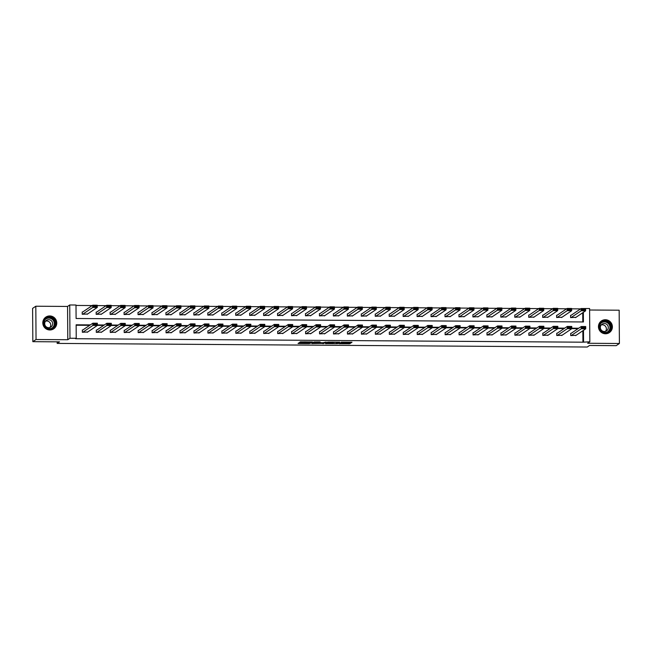 <?xml version="1.0" encoding="UTF-8"?>
<svg xmlns="http://www.w3.org/2000/svg" width="652" height="652" viewBox="0 0 652 652"><rect width="100%" height="100%" fill="white"/><g stroke="black" fill="none" stroke-linecap="round" stroke-linejoin="round"><path stroke-width="0.98" d="M338.869 343.726L349.733 343.775L352.007 342.235L341.216 342.145L345.381 342.471L340.042 342.936L344.183 343.302L338.869 343.726M49.837 329.977A7.05 6.944 56 0 0 56.447 320.955A7.05 6.944 56 0 0 45.844 317.116A7.05 6.944 56 0 0 49.837 329.977M605.472 333.767A7.05 6.944 56 0 0 612.073 324.745A7.05 6.944 56 0 0 601.478 320.914A7.05 6.944 56 0 0 605.472 333.767M299.7 342.911L298.697 342.993L298.054 343.433L298.812 343.514L309.17 343.588L312.455 341.966L300.327 341.892L299.553 342.422L300.311 342.504L310.849 342.194L309.333 343.237L299.7 342.911M32.836 341.672L32.6 308.388L35.811 306.228L36.039 339.505L32.836 341.672L59.487 341.852L57.18 343.408L587.232 347.027L589.538 345.47L616.189 345.658L619.4 343.49L587.648 343.27L589.832 341.803L582.929 342.186L75.591 338.722L76.235 338.29L69.976 338.249L69.74 304.973L75.999 305.014L76.097 318.502L583.426 321.966L583.361 312.324M36.039 339.505L67.792 339.725L69.976 338.249M325.364 343.612L337.483 343.694L339.757 342.153L327.63 342.08L325.364 343.612M322.822 343.384L311.705 343.531L313.979 341.982L319.415 341.933L320.181 342.015L319.244 342.659L322.944 342.756L326.139 342.031M326.13 342.039L322.83 343.677M619.4 343.49L619.164 310.205L589.604 310.01M57.164 341.835L57.18 343.408M582.929 342.186L582.847 330.751M578.071 328.665L571.78 328.624M564.119 328.567L557.827 328.526M550.166 328.478L543.874 328.429M536.213 328.38L529.921 328.339M522.252 328.282L515.968 328.241M508.299 328.192L502.016 328.143M494.346 328.095L488.055 328.054M480.394 327.997L474.102 327.956M466.441 327.899L460.149 327.858M452.488 327.809L446.196 327.76M438.535 327.712L432.243 327.671M424.582 327.614L418.291 327.573M410.63 327.524L404.338 327.475M396.677 327.426L390.385 327.385M382.724 327.328L376.432 327.288M368.771 327.239L362.479 327.19M354.818 327.141L348.527 327.1M340.857 327.043L334.574 327.002M326.905 326.954L320.621 326.905M312.952 326.856L306.66 326.815M298.999 326.758L292.707 326.717M285.046 326.66L278.754 326.619M271.093 326.57L264.802 326.522M257.141 326.473L250.849 326.432M243.188 326.375L236.896 326.334M229.235 326.285L222.943 326.236M215.282 326.187L208.99 326.147M201.329 326.09L195.038 326.049M187.377 326L181.085 325.951M173.424 325.902L167.132 325.861M159.463 325.804L153.179 325.764M145.51 325.715L139.226 325.666M131.557 325.617L125.265 325.576M117.605 325.519L111.313 325.478M103.652 325.421L97.36 325.381M89.699 325.332L76.145 325.234M571.144 333.343L570.696 333.335L570.712 335.584L576.083 335.315M557.191 333.245L556.743 333.237L556.759 335.487L562.13 335.226M543.238 333.148L542.79 333.148L542.806 335.397L548.169 335.128M529.285 333.05L528.837 333.05L528.853 335.299L534.216 335.03M515.333 332.96L514.884 332.952L514.901 335.201L520.263 334.941M501.38 332.862L500.932 332.862L500.948 335.112L506.311 334.843M487.427 332.764L486.979 332.764L486.995 335.014L492.358 334.745M473.474 332.675L473.026 332.667L473.042 334.916L478.405 334.647M459.521 332.577L459.073 332.577L459.089 334.826L464.452 334.558M445.569 332.479L445.12 332.479L445.137 334.729L450.499 334.46M431.616 332.39L431.168 332.381L431.184 334.631L436.547 334.362M417.663 332.292L417.215 332.292L417.231 334.533L422.594 334.272M403.702 332.194L403.262 332.194L403.27 334.443L408.641 334.174M389.749 332.104L389.301 332.096L389.317 334.346L394.688 334.077M375.796 332.007L375.348 331.998L375.365 334.248L380.735 333.987M361.844 331.909L361.395 331.909L361.412 334.158L366.774 333.889M347.891 331.811L347.443 331.811L347.459 334.06L352.822 333.791M333.938 331.721L333.49 331.713L333.506 333.963L338.869 333.702M319.985 331.623L319.537 331.623L319.553 333.873L324.916 333.604M306.032 331.526L305.584 331.526L305.601 333.775L310.963 333.506M292.08 331.436L291.631 331.428L291.648 333.677L297.01 333.408M278.127 331.338L277.679 331.338L277.695 333.588L283.058 333.319M264.174 331.24L263.726 331.24L263.742 333.49L269.105 333.221M250.221 331.151L249.773 331.143L249.789 333.392L255.152 333.123M236.268 331.053L235.82 331.053L235.837 333.294L241.199 333.033M222.308 330.955L221.867 330.955L221.876 333.205L227.246 332.936M208.355 330.866L207.906 330.857L207.923 333.107L213.294 332.838M194.402 330.768L193.954 330.76L193.97 333.009L199.341 332.748M180.449 330.67L180.001 330.67L180.017 332.919L185.38 332.65M166.496 330.572L166.048 330.572L166.064 332.822L171.427 332.553M152.544 330.482L152.095 330.474L152.112 332.724L157.474 332.463M138.591 330.385L138.142 330.385L138.159 332.634L143.521 332.365M124.638 330.287L124.19 330.287L124.206 332.536L129.569 332.267M110.685 330.197L110.237 330.189L110.253 332.438L115.616 332.17M96.732 330.099L96.284 330.099L96.3 332.349L101.663 332.08M82.78 330.002L82.331 330.002L82.348 332.251L87.71 331.982M580.582 308.893L571.641 308.836M566.629 308.803L557.688 308.738M552.676 308.706L543.735 308.64M538.723 308.608L529.783 308.551M524.77 308.518L515.83 308.453M510.818 308.42L501.877 308.355M496.857 308.323L487.924 308.266M482.904 308.225L473.963 308.168M468.951 308.135L460.01 308.07M454.998 308.037L446.058 307.98M441.045 307.94L432.105 307.883M427.093 307.85L418.152 307.785M413.14 307.752L404.199 307.687M399.187 307.654L390.246 307.597M385.234 307.565L376.294 307.5M371.281 307.467L362.341 307.402M357.329 307.369L348.388 307.312M343.376 307.271L334.435 307.214M329.423 307.182L320.482 307.116M315.462 307.084L306.53 307.027M301.509 306.986L292.569 306.929M287.556 306.896L278.616 306.831M273.604 306.799L264.663 306.742M259.651 306.701L250.71 306.644M245.698 306.611L236.757 306.546M231.745 306.513L222.805 306.448M217.792 306.416L208.852 306.358M203.84 306.326L194.899 306.261M189.887 306.228L180.946 306.163M175.934 306.13L166.993 306.073M161.981 306.032L153.041 305.975M148.028 305.943L139.088 305.878M134.067 305.845L125.135 305.788M120.115 305.747L111.174 305.69M106.162 305.658L97.221 305.592M92.209 305.56L76.007 305.446M582.782 321.966L582.717 312.764M571.022 315.348L570.573 315.348L570.59 317.597L575.952 317.328M557.069 315.258L556.621 315.25L556.637 317.5L562 317.231M543.116 315.16L542.668 315.16L542.684 317.402L548.047 317.141M529.163 315.063L528.715 315.063L528.731 317.312L534.094 317.043M515.21 314.973L514.762 314.965L514.778 317.214L520.141 316.945M501.258 314.875L500.809 314.875L500.826 317.116L506.188 316.856M487.297 314.777L486.857 314.777L486.873 317.027L492.236 316.758M473.344 314.68L472.904 314.68L472.912 316.929L478.283 316.66M459.391 314.59L458.943 314.582L458.959 316.831L464.33 316.57M445.438 314.492L444.99 314.492L445.006 316.742L450.377 316.473M431.485 314.394L431.037 314.394L431.053 316.644L436.416 316.375M417.533 314.305L417.084 314.297L417.101 316.546L422.463 316.277M403.58 314.207L403.132 314.207L403.148 316.456L408.511 316.187M389.627 314.109L389.179 314.109L389.195 316.359L394.558 316.09M375.674 314.019L375.226 314.011L375.242 316.261L380.605 315.992M361.721 313.922L361.273 313.922L361.289 316.163L366.652 315.902M347.769 313.824L347.32 313.824L347.337 316.073L352.699 315.804M333.816 313.734L333.368 313.726L333.384 315.975L338.747 315.707M319.863 313.636L319.415 313.628L319.431 315.878L324.794 315.617M305.902 313.539L305.462 313.539L305.478 315.788L310.841 315.519M291.949 313.441L291.509 313.441L291.517 315.69L296.888 315.421M277.997 313.351L277.548 313.343L277.565 315.592L282.935 315.332M264.044 313.253L263.595 313.253L263.612 315.503L268.983 315.234M250.091 313.156L249.643 313.156L249.659 315.405L255.022 315.136M236.138 313.066L235.69 313.058L235.706 315.307L241.069 315.038M222.185 312.968L221.737 312.968L221.753 315.218L227.116 314.949M208.232 312.87L207.784 312.87L207.801 315.12L213.163 314.851M194.28 312.781L193.831 312.773L193.848 315.022L199.21 314.753M180.327 312.683L179.879 312.683L179.895 314.924L185.258 314.663M166.374 312.585L165.926 312.585L165.942 314.834L171.305 314.566M152.421 312.495L151.973 312.487L151.989 314.737L157.352 314.468M138.469 312.398L138.02 312.389L138.037 314.639L143.399 314.378M124.508 312.3L124.067 312.3L124.084 314.549L129.446 314.28M110.555 312.202L110.115 312.202L110.123 314.451L115.494 314.183M96.602 312.112L96.154 312.104L96.17 314.354L101.541 314.093M82.649 312.015L82.201 312.015L82.217 314.264L87.588 313.995M67.792 339.725L67.564 306.44L35.811 306.228M67.564 306.44L69.74 304.973M583.23 308.543L589.595 308.518L589.832 341.803M90.343 324.9L76.137 324.802L76.235 338.29M578.707 328.233L571.78 328.184M564.754 328.135L557.819 328.086M550.801 328.037L543.866 327.997M536.849 327.948L529.913 327.899M522.896 327.85L515.96 327.801M508.943 327.752L502.007 327.712M494.99 327.663L488.055 327.614M481.037 327.565L474.102 327.516M467.085 327.467L460.149 327.426M453.132 327.377L446.196 327.328M439.179 327.28L432.243 327.231M425.226 327.182L418.291 327.133M411.273 327.092L404.338 327.043M397.312 326.994L390.385 326.945M383.36 326.897L376.424 326.848M369.407 326.799L362.471 326.758M355.454 326.709L348.518 326.66M341.501 326.611L334.566 326.562M327.548 326.513L320.613 326.473M313.596 326.424L306.66 326.375M299.643 326.326L292.707 326.277M285.69 326.228L278.754 326.179M271.737 326.139L264.802 326.09M257.784 326.041L250.849 325.992M243.832 325.943L236.896 325.894M229.879 325.853L222.943 325.804M215.918 325.755L208.99 325.707M201.965 325.658L195.029 325.609M188.012 325.56L181.077 325.519M174.06 325.47L167.124 325.421M160.107 325.372L153.171 325.324M146.154 325.275L139.218 325.234M132.201 325.185L125.265 325.136M118.248 325.087L111.313 325.038M104.296 324.989L97.36 324.94M583.564 341.754L583.483 330.32M344.207 342.928L349.725 342.879L350.8 342.153M326.562 342.805L331.974 342.838M335.69 343.645L337.858 342.186L333.368 342.43L331.982 343.384L335.69 343.645M331.982 343.384L332.626 342.031M318.266 342.748L312.903 342.707M318.298 343.294L323.531 342.96L318.298 343.294L318.29 342.455M319.235 341.974L318.82 342.936M318.29 342.39L318.82 342.039M571.038 317.597L581.136 310.784L581.119 308.535L585.594 308.559L585.61 310.808L575.512 317.63M570.573 315.649L581.119 308.535L581.959 309.097L581.967 310.002L585.097 310.018L585.088 309.121L581.959 309.097M585.097 310.018L585.61 310.808L581.136 310.784L581.967 310.002M585.088 309.121L585.594 308.559M571.16 335.584L581.258 328.771L581.242 326.522L570.704 333.637M582.089 327.084L581.242 326.522L585.716 326.554L585.732 328.804L581.258 328.771L582.097 327.989L585.227 328.005L585.219 327.108L582.089 327.084L582.097 327.989M575.634 335.617L585.732 328.804L585.227 328.005M585.716 326.554L585.219 327.108M600.109 329.822A6.096 6.007 -124 0 1 602.261 321.542A6.096 6.007 -124 0 1 610.525 323.824A6.096 6.007 -124 0 1 608.373 332.104A6.096 6.007 -124 0 1 600.109 329.822M610.076 324.085A5.648 5.566 56 0 0 602.089 322.186A5.648 5.566 56 0 0 600.435 329.643A5.648 5.566 56 0 0 608.414 331.55A5.648 5.566 56 0 0 610.076 324.085M601.201 324.965A4.018 3.961 -124 0 1 605.504 331.338M607.754 325.519A4.018 3.961 56 0 0 602.065 324.166A4.018 3.961 56 0 0 600.883 329.48A4.018 3.961 56 0 0 606.564 330.833A4.018 3.961 56 0 0 607.754 325.519M606.971 333.612A7.001 6.903 56 0 0 611.299 323.376A7.001 6.903 56 0 0 599.636 322.748M49.642 316.953A6.096 6.007 -124 0 1 55.722 323.066A6.096 6.007 -124 0 1 49.723 329.097A6.096 6.007 -124 0 1 43.643 322.984A6.096 6.007 -124 0 1 49.642 316.953M49.658 328.69A5.648 5.566 56 0 0 54.955 321.46A5.648 5.566 56 0 0 46.463 318.388A5.648 5.566 56 0 0 49.658 328.69M45.567 321.167A4.018 3.961 -124 0 1 49.87 327.54M48.713 327.703A4.018 3.961 56 0 0 52.486 322.561A4.018 3.961 56 0 0 46.431 320.368A4.018 3.961 56 0 0 48.713 327.703M51.345 329.822A7.001 6.903 56 0 0 49.633 316.057A7.001 6.903 56 0 0 44.002 318.95M557.085 317.508L567.183 310.686L567.167 308.437L571.641 308.469L571.657 310.719L561.559 317.532M556.621 315.56L567.167 308.437L568.006 309.007L568.014 309.904L571.144 309.92L571.136 309.024L568.006 309.007M571.144 309.92L571.657 310.719L567.183 310.686L568.014 309.904M571.136 309.024L571.641 308.469M543.132 317.41L553.23 310.588L553.214 308.339L557.688 308.372L557.704 310.621L547.598 317.442M542.668 315.462L553.214 308.339L554.053 308.909L554.061 309.806L557.191 309.83L557.183 308.926L554.053 308.909M557.191 309.83L557.704 310.621L553.23 310.588L554.061 309.806M557.183 308.926L557.688 308.372M557.207 335.495L567.305 328.673L567.289 326.424L556.751 333.547M568.136 326.994L567.289 326.424L571.763 326.456L571.78 328.706L567.305 328.673L568.136 327.891L571.274 327.915L571.266 327.011L568.136 326.994L568.136 327.891M561.682 335.527L571.78 328.706L571.274 327.915M571.763 326.456L571.266 327.011M543.255 335.397L553.352 328.575L553.336 326.334L542.798 333.449M554.184 326.897L553.336 326.334L557.81 326.359L557.827 328.608L553.352 328.575L554.184 327.793L557.313 327.817L557.313 326.921L554.184 326.897L554.184 327.793M547.729 335.43L557.827 328.608L557.313 327.817M557.81 326.359L557.313 326.921M529.179 317.312L539.277 310.499L539.261 308.249L543.735 308.274L543.744 310.523L533.646 317.345M528.715 315.364L539.261 308.249L540.101 308.812L540.109 309.708L543.238 309.733L543.23 308.836L540.101 308.812M543.238 309.733L543.744 310.523L539.277 310.499L540.109 309.708M543.23 308.836L543.735 308.274M515.227 317.214L525.325 310.401L525.308 308.151L529.774 308.184L529.791 310.433L519.693 317.247M514.762 315.266L525.308 308.151L526.148 308.714L526.156 309.618L529.285 309.635L529.277 308.738L526.148 308.714M529.285 309.635L529.791 310.433L525.325 310.401L526.156 309.618M529.277 308.738L529.774 308.184M501.266 317.125L511.372 310.303L511.355 308.054L515.822 308.086L515.838 310.336L505.74 317.157M500.809 315.177L511.355 308.054L512.195 308.624L512.203 309.521L515.333 309.545L515.324 308.64L512.195 308.624M515.333 309.545L515.838 310.336L511.372 310.303L512.203 309.521M515.324 308.64L515.822 308.086M529.302 335.299L539.4 328.486L539.383 326.236L528.845 333.351M540.231 326.799L539.383 326.236L543.858 326.269L543.874 328.51L539.4 328.486L540.231 327.703L543.361 327.72L543.361 326.823L540.231 326.799L540.231 327.703M533.776 335.332L543.874 328.51L543.361 327.72M543.858 326.269L543.361 326.823M515.349 335.209L525.447 328.388L525.431 326.139L514.884 333.262M526.27 326.709L525.431 326.139L529.905 326.171L529.921 328.421L525.447 328.388L526.278 327.606L529.408 327.63L529.408 326.725L526.27 326.709L526.278 327.606M519.823 335.234L529.921 328.421L529.408 327.63M529.905 326.171L529.408 326.725M501.396 335.112L511.494 328.29L511.478 326.041L500.932 333.164M512.317 326.611L511.478 326.041L515.952 326.073L515.968 328.323L511.494 328.29L512.325 327.508L515.455 327.532L515.447 326.636L512.317 326.611L512.325 327.508M505.87 335.144L515.968 328.323L515.455 327.532M515.952 326.073L515.447 326.636M487.443 335.014L497.541 328.2L497.525 325.951L486.979 333.066M498.364 326.513L497.525 325.951L501.999 325.976L502.016 328.225L497.541 328.2L498.372 327.418L501.502 327.434L501.494 326.538L498.364 326.513L498.372 327.418M491.918 335.046L502.016 328.225L501.502 327.434M501.999 325.976L501.494 326.538M473.491 334.924L483.588 328.103L483.572 325.853L473.026 332.976M484.412 326.424L483.572 325.853L488.046 325.886L488.063 328.135L483.588 328.103L484.42 327.32L487.549 327.345L487.541 326.44L484.412 326.424L484.42 327.32M477.957 334.949L488.063 328.135L487.549 327.345M488.046 325.886L487.541 326.44M459.538 334.826L469.636 328.005L469.619 325.755L459.073 332.879M470.459 326.326L469.619 325.755L474.094 325.788L474.102 328.037L469.636 328.005L470.467 327.222L473.596 327.247L473.588 326.342L470.459 326.326L470.467 327.222M464.004 334.859L474.102 328.037L473.596 327.247M474.094 325.788L473.588 326.342M445.585 334.729L455.683 327.915L455.666 325.666L445.12 332.781M456.506 326.228L455.666 325.666L460.133 325.69L460.149 327.94L455.683 327.915L456.514 327.133L459.644 327.149L459.636 326.253L456.506 326.228L456.514 327.133M450.051 334.761L460.149 327.94L459.644 327.149M460.133 325.69L459.636 326.253M431.632 334.639L441.73 327.817L441.714 325.568L431.168 332.691M442.553 326.13L441.714 325.568L446.18 325.601L446.196 327.85L441.73 327.817L442.561 327.035L445.691 327.051L445.683 326.155L442.553 326.13L442.561 327.035M436.098 334.663L446.196 327.85L445.691 327.051M446.18 325.601L445.683 326.155M417.671 334.541L427.769 327.72L427.761 325.47L417.215 332.593M428.6 326.041L427.761 325.47L432.227 325.503L432.243 327.752L427.769 327.72L428.608 326.937L431.738 326.962L431.73 326.057L428.6 326.041L428.608 326.937M422.146 334.574L432.243 327.752L431.738 326.962M432.227 325.503L431.73 326.057M403.718 334.443L413.816 327.622L413.8 325.381L403.262 332.496M414.648 325.943L413.8 325.381L418.274 325.405L418.291 327.654L413.816 327.622L414.656 326.839L417.785 326.864L417.777 325.967L414.648 325.943L414.656 326.839M408.193 334.476L418.291 327.654L417.785 326.864M418.274 325.405L417.777 325.967M389.766 334.346L399.863 327.532L399.847 325.283L389.309 332.398M400.695 325.845L399.847 325.283L404.322 325.315L404.338 327.565L399.863 327.532L400.703 326.75L403.832 326.766L403.824 325.87L400.695 325.845L400.703 326.75M394.24 334.378L404.338 327.565L403.832 326.766M404.322 325.315L403.824 325.87M375.813 334.256L385.911 327.434L385.894 325.185L375.356 332.308M386.742 325.755L385.894 325.185L390.369 325.218L390.385 327.467L385.911 327.434L386.742 326.652L389.88 326.676L389.872 325.772L386.742 325.755L386.742 326.652M380.287 334.289L390.385 327.467L389.88 326.676M390.369 325.218L389.872 325.772M361.86 334.158L371.958 327.337L371.942 325.095L361.404 332.21M372.789 325.658L371.942 325.095L376.416 325.12L376.432 327.369L371.958 327.337L372.789 326.554L375.919 326.579L375.919 325.682L372.789 325.658L372.789 326.554M366.334 334.191L376.432 327.369L375.919 326.579M376.416 325.12L375.919 325.682M347.907 334.06L358.005 327.247L357.989 324.998L347.451 332.112M358.836 325.56L357.989 324.998L362.463 325.03L362.479 327.271L358.005 327.247L358.836 326.465L361.966 326.481L361.966 325.584L358.836 325.56L358.836 326.465M352.382 334.093L362.479 327.271L361.966 326.481M362.463 325.03L361.966 325.584M333.954 333.971L344.052 327.149L344.036 324.9L333.49 332.023M344.875 325.47L344.036 324.9L348.51 324.932L348.527 327.182L344.052 327.149L344.884 326.367L348.013 326.391L348.013 325.487L344.875 325.47L344.884 326.367M338.429 333.995L348.527 327.182L348.013 326.391M348.51 324.932L348.013 325.487M320.002 333.873L330.099 327.051L330.083 324.802L319.537 331.925M330.923 325.372L330.083 324.802L334.558 324.835L334.574 327.084L330.099 327.051L330.931 326.269L334.06 326.293L334.052 325.397L330.923 325.372L330.931 326.269M324.476 333.905L334.574 327.084L334.06 326.293M334.558 324.835L334.052 325.397M306.049 333.775L316.147 326.962L316.13 324.712L305.584 331.827M316.97 325.275L316.13 324.712L320.605 324.737L320.621 326.986L316.147 326.962L316.978 326.179L320.108 326.196L320.099 325.299L316.97 325.275L316.978 326.179M310.523 333.808L320.621 326.986L320.108 326.196M320.605 324.737L320.099 325.299M292.096 333.685L302.194 326.864L302.178 324.614L291.631 331.738M303.017 325.185L302.178 324.614L306.652 324.647L306.668 326.897L302.194 326.864L303.025 326.082L306.155 326.106L306.147 325.201L303.017 325.185L303.025 326.082M296.562 333.71L306.668 326.897L306.155 326.106M306.652 324.647L306.147 325.201M278.143 333.588L288.241 326.766L288.225 324.517L277.679 331.64M289.064 325.087L288.225 324.517L292.699 324.549L292.707 326.799L288.241 326.766L289.072 325.984L292.202 326.008L292.194 325.103L289.064 325.087L289.072 325.984M282.609 333.62L292.707 326.799L292.202 326.008M292.699 324.549L292.194 325.103M487.313 317.027L497.411 310.205L497.403 307.964L501.869 307.988L501.885 310.238L491.787 317.059M486.857 315.079L497.403 307.964L498.242 308.526L498.25 309.423L501.38 309.447L501.372 308.551L498.242 308.526M501.38 309.447L501.885 310.238L497.411 310.205L498.25 309.423M501.372 308.551L501.869 307.988M473.36 316.929L483.458 310.116L483.442 307.866L487.916 307.899L487.932 310.14L477.834 316.962M472.904 314.981L483.442 307.866L484.289 308.429L484.297 309.333L487.427 309.35L487.419 308.453L484.289 308.429M487.427 309.35L487.932 310.14L483.458 310.116L484.297 309.333M487.419 308.453L487.916 307.899M459.407 316.839L469.505 310.018L469.489 307.768L473.963 307.801L473.98 310.05L463.882 316.864M458.951 314.892L469.489 307.768L470.337 308.339L470.345 309.235L473.474 309.26L473.466 308.355L470.337 308.339M473.474 309.26L473.98 310.05L469.505 310.018L470.345 309.235M473.466 308.355L473.963 307.801M445.455 316.742L455.552 309.92L455.536 307.671L460.01 307.703L460.027 309.953L449.929 316.774M444.998 314.794L455.536 307.671L456.384 308.241L456.384 309.138L459.521 309.162L459.513 308.266L456.384 308.241M459.521 309.162L460.027 309.953L455.552 309.92L456.384 309.138M459.513 308.266L460.01 307.703M431.502 316.644L441.6 309.83L441.583 307.581L446.058 307.614L446.074 309.855L435.976 316.676M431.045 314.696L441.583 307.581L442.431 308.143L442.431 309.048L445.56 309.064L445.56 308.168L442.431 308.143M445.56 309.064L446.074 309.855L441.6 309.83L442.431 309.048M445.56 308.168L446.058 307.614M417.549 316.554L427.647 309.733L427.63 307.483L432.105 307.516L432.121 309.765L422.023 316.579M417.084 314.606L427.63 307.483L428.478 308.054L428.478 308.95L431.608 308.975L431.608 308.07L428.478 308.054M431.608 308.975L432.121 309.765L427.647 309.733L428.478 308.95M431.608 308.07L432.105 307.516M403.596 316.456L413.694 309.635L413.678 307.385L418.152 307.418L418.168 309.667L408.07 316.489M403.132 314.508L413.678 307.385L414.517 307.956L414.525 308.852L417.655 308.877L417.655 307.98L414.517 307.956M417.655 308.877L418.168 309.667L413.694 309.635L414.525 308.852M417.655 307.98L418.152 307.418M389.643 316.359L399.741 309.545L399.725 307.296L404.199 307.32L404.216 309.57L394.118 316.391M389.179 314.411L399.725 307.296L400.564 307.858L400.572 308.763L403.702 308.779L403.694 307.883L400.564 307.858M403.702 308.779L404.216 309.57L399.741 309.545L400.572 308.763M403.694 307.883L404.199 307.32M375.691 316.269L385.788 309.447L385.772 307.198L390.246 307.231L390.263 309.48L380.165 316.293M375.226 314.321L385.772 307.198L386.612 307.76L386.62 308.665L389.749 308.681L389.741 307.785L386.612 307.76M389.749 308.681L390.263 309.48L385.788 309.447L386.62 308.665M389.741 307.785L390.246 307.231M361.738 316.171L371.836 309.35L371.819 307.1L376.294 307.133L376.31 309.382L366.204 316.204M361.273 314.223L371.819 307.1L372.659 307.671L372.667 308.567L375.796 308.592L375.788 307.687L372.659 307.671M375.796 308.592L376.31 309.382L371.836 309.35L372.667 308.567M375.788 307.687L376.294 307.133M347.785 316.073L357.883 309.26L357.866 307.01L362.341 307.035L362.349 309.284L352.251 316.106M347.32 314.125L357.866 307.01L358.706 307.573L358.714 308.469L361.844 308.494L361.836 307.597L358.706 307.573M361.844 308.494L362.349 309.284L357.883 309.26L358.714 308.469M361.836 307.597L362.341 307.035M333.832 315.975L343.93 309.162L343.914 306.913L348.38 306.945L348.396 309.195L338.298 316.008M333.368 314.028L343.914 306.913L344.753 307.475L344.761 308.38L347.891 308.396L347.883 307.5L344.753 307.475M347.891 308.396L348.396 309.195L343.93 309.162L344.761 308.38M347.883 307.5L348.38 306.945M319.871 315.886L329.977 309.064L329.961 306.815L334.427 306.847L334.443 309.097L324.346 315.918M319.415 313.938L329.961 306.815L330.8 307.385L330.808 308.282L333.938 308.306L333.93 307.402L330.8 307.385M333.938 308.306L334.443 309.097L329.977 309.064L330.808 308.282M333.93 307.402L334.427 306.847M305.918 315.788L316.016 308.966L316.008 306.725L320.474 306.75L320.491 308.999L310.393 315.821M305.462 313.84L316.008 306.725L316.848 307.288L316.856 308.184L319.985 308.209L319.977 307.312L316.848 307.288M319.985 308.209L320.491 308.999L316.016 308.966L316.856 308.184M319.977 307.312L320.474 306.75M291.966 315.69L302.063 308.877L302.047 306.627L306.522 306.66L306.538 308.901L296.44 315.723M291.509 313.742L302.047 306.627L302.895 307.19L302.903 308.094L306.032 308.111L306.024 307.214L302.895 307.19M306.032 308.111L306.538 308.901L302.063 308.877L302.903 308.094M306.024 307.214L306.522 306.66M278.013 315.601L288.111 308.779L288.094 306.53L292.569 306.562L292.585 308.812L282.487 315.625M277.556 313.653L288.094 306.53L288.942 307.1L288.95 307.997L292.08 308.021L292.072 307.116L288.942 307.1M292.08 308.021L292.585 308.812L288.111 308.779L288.95 307.997M292.072 307.116L292.569 306.562M264.06 315.503L274.158 308.681L274.142 306.432L278.616 306.464L278.632 308.714L268.534 315.535M263.604 313.555L274.142 306.432L274.989 307.002L274.989 307.899L278.127 307.923L278.119 307.027L274.989 307.002M278.127 307.923L278.632 308.714L274.158 308.681L274.989 307.899M278.119 307.027L278.616 306.464M250.107 315.405L260.205 308.592L260.189 306.342L264.663 306.367L264.679 308.616L254.582 315.438M249.651 313.457L260.189 306.342L261.036 306.905L261.036 307.809L264.166 307.825L264.166 306.929L261.036 306.905M264.166 307.825L264.679 308.616L260.205 308.592L261.036 307.809M264.166 306.929L264.663 306.367M236.154 315.315L246.252 308.494L246.236 306.244L250.71 306.277L250.727 308.526L240.629 315.34M235.69 313.368L246.236 306.244L247.075 306.815L247.084 307.711L250.213 307.736L250.213 306.831L247.075 306.815M250.213 307.736L250.727 308.526L246.252 308.494L247.084 307.711M250.213 306.831L250.71 306.277M222.202 315.218L232.299 308.396L232.283 306.147L236.757 306.179L236.774 308.429L226.676 315.25M221.737 313.27L232.283 306.147L233.123 306.717L233.131 307.614L236.26 307.638L236.26 306.742L233.123 306.717M236.26 307.638L236.774 308.429L232.299 308.396L233.131 307.614M236.26 306.742L236.757 306.179M208.249 315.12L218.347 308.306L218.33 306.057L222.805 306.081L222.821 308.331L212.723 315.152M207.784 313.172L218.33 306.057L219.17 306.619L219.178 307.524L222.308 307.54L222.299 306.644L219.17 306.619M222.308 307.54L222.821 308.331L218.347 308.306L219.178 307.524M222.299 306.644L222.805 306.081M194.296 315.03L204.394 308.209L204.378 305.959L208.852 305.992L208.868 308.241L198.77 315.055M193.831 313.082L204.378 305.959L205.217 306.522L205.225 307.426L208.355 307.442L208.347 306.546L205.217 306.522M208.355 307.442L208.868 308.241L204.394 308.209L205.225 307.426M208.347 306.546L208.852 305.992M180.343 314.932L190.441 308.111L190.425 305.861L194.899 305.894L194.915 308.143L184.809 314.965M179.879 312.984L190.425 305.861L191.264 306.432L191.272 307.328L194.402 307.353L194.394 306.448L191.264 306.432M194.402 307.353L194.915 308.143L190.441 308.111L191.272 307.328M194.394 306.448L194.899 305.894M166.39 314.834L176.488 308.013L176.472 305.772L180.946 305.796L180.954 308.046L170.857 314.867M165.926 312.887L176.472 305.772L177.311 306.334L177.32 307.231L180.449 307.255L180.441 306.358L177.311 306.334M180.449 307.255L180.954 308.046L176.488 308.013L177.32 307.231M180.441 306.358L180.946 305.796M152.438 314.737L162.535 307.923L162.519 305.674L166.985 305.707L167.002 307.956L156.904 314.769M151.973 312.789L162.519 305.674L163.359 306.236L163.367 307.141L166.496 307.157L166.488 306.261L163.359 306.236M166.496 307.157L167.002 307.956L162.535 307.923L163.367 307.141M166.488 306.261L166.985 305.707M264.19 333.49L274.288 326.676L274.272 324.427L263.726 331.542M275.111 324.989L274.272 324.427L278.738 324.452L278.754 326.701L274.288 326.676L275.12 325.894L278.249 325.91L278.241 325.014L275.111 324.989L275.12 325.894M268.657 333.522L278.754 326.701L278.249 325.91M278.738 324.452L278.241 325.014M250.238 333.4L260.335 326.579L260.319 324.329L249.773 331.452M261.159 324.892L260.319 324.329L264.785 324.362L264.802 326.611L260.335 326.579L261.167 325.796L264.296 325.813L264.288 324.916L261.159 324.892L261.167 325.796M254.704 333.425L264.802 326.611L264.296 325.813M264.785 324.362L264.288 324.916M236.277 333.302L246.374 326.481L246.366 324.231L235.82 331.355M247.206 324.802L246.366 324.231L250.833 324.264L250.849 326.513L246.374 326.481L247.214 325.698L250.344 325.723L250.335 324.818L247.206 324.802L247.214 325.698M240.751 333.335L250.849 326.513L250.344 325.723M250.833 324.264L250.335 324.818M222.324 333.205L232.422 326.383L232.405 324.142L221.867 331.257M233.253 324.704L232.405 324.142L236.88 324.166L236.896 326.416L232.422 326.383L233.261 325.601L236.391 325.625L236.383 324.729L233.253 324.704L233.261 325.601M226.798 333.237L236.896 326.416L236.391 325.625M236.88 324.166L236.383 324.729M208.371 333.107L218.469 326.293L218.453 324.044L207.915 331.159M219.3 324.606L218.453 324.044L222.927 324.077L222.943 326.326L218.469 326.293L219.308 325.511L222.438 325.527L222.43 324.631L219.3 324.606L219.308 325.511M212.845 333.139L222.943 326.326L222.438 325.527M222.927 324.077L222.43 324.631M194.418 333.017L204.516 326.196L204.5 323.946L193.962 331.069M205.347 324.517L204.5 323.946L208.974 323.979L208.99 326.228L204.516 326.196L205.347 325.413L208.485 325.438L208.477 324.533L205.347 324.517L205.347 325.413M198.893 333.05L208.99 326.228L208.485 325.438M208.974 323.979L208.477 324.533M180.465 332.919L190.563 326.098L190.547 323.857L180.009 330.971M191.395 324.419L190.547 323.857L195.021 323.881L195.038 326.13L190.563 326.098L191.395 325.315L194.524 325.34L194.524 324.443L191.395 324.419L191.395 325.315M184.94 332.952L195.038 326.13L194.524 325.34M195.021 323.881L194.524 324.443M166.513 332.822L176.61 326.008L176.594 323.759L166.056 330.874M177.442 324.321L176.594 323.759L181.069 323.791L181.085 326.033L176.61 326.008L177.442 325.226L180.571 325.242L180.571 324.346L177.442 324.321L177.442 325.226M170.987 332.854L181.085 326.033L180.571 325.242M181.069 323.791L180.571 324.346M152.56 332.732L162.658 325.91L162.641 323.661L152.095 330.784M163.481 324.231L162.641 323.661L167.116 323.694L167.132 325.943L162.658 325.91L163.489 325.128L166.619 325.152L166.619 324.248L163.481 324.231L163.489 325.128M157.034 332.756L167.132 325.943L166.619 325.152M167.116 323.694L166.619 324.248M138.477 314.647L148.583 307.825L148.566 305.576L153.033 305.609L153.049 307.858L142.951 314.68M138.02 312.699L148.566 305.576L149.406 306.147L149.414 307.043L152.544 307.068L152.535 306.163L149.406 306.147M152.544 307.068L153.049 307.858L148.583 307.825L149.414 307.043M152.535 306.163L153.033 305.609M138.607 332.634L148.705 325.813L148.689 323.563L138.142 330.686M149.528 324.134L148.689 323.563L153.163 323.596L153.179 325.845L148.705 325.813L149.536 325.03L152.666 325.055L152.658 324.158L149.528 324.134L149.536 325.03M143.081 332.667L153.179 325.845L152.666 325.055M153.163 323.596L152.658 324.158M124.524 314.549L134.622 307.728L134.614 305.486L139.08 305.511L139.096 307.76L128.998 314.582M124.067 312.601L134.614 305.486L135.453 306.049L135.461 306.945L138.591 306.97L138.583 306.073L135.453 306.049M138.591 306.97L139.096 307.76L134.622 307.728L135.461 306.945M138.583 306.073L139.08 305.511M124.654 332.536L134.752 325.723L134.736 323.473L124.19 330.588M135.575 324.036L134.736 323.473L139.21 323.498L139.226 325.747L134.752 325.723L135.583 324.94L138.713 324.957L138.705 324.06L135.575 324.036L135.583 324.94M129.129 332.569L139.226 325.747L138.713 324.957M139.21 323.498L138.705 324.06M110.571 314.451L120.669 307.638L120.653 305.389L125.127 305.421L125.143 307.662L115.045 314.484M110.115 312.504L120.653 305.389L121.5 305.951L121.508 306.856L124.638 306.872L124.63 305.975L121.5 305.951M124.638 306.872L125.143 307.662L120.669 307.638L121.508 306.856M124.63 305.975L125.127 305.421M110.701 332.447L120.799 325.625L120.783 323.376L110.237 330.499M121.622 323.946L120.783 323.376L125.257 323.408L125.274 325.658L120.799 325.625L121.631 324.843L124.76 324.867L124.752 323.962L121.622 323.946L121.631 324.843M115.168 332.471L125.274 325.658L124.76 324.867M125.257 323.408L124.752 323.962M96.618 314.362L106.716 307.54L106.7 305.291L111.174 305.323L111.19 307.573L101.093 314.386M96.162 312.414L106.7 305.291L107.547 305.861L107.547 306.758L110.685 306.782L110.677 305.878L107.547 305.861M110.685 306.782L111.19 307.573L106.716 307.54L107.547 306.758M110.677 305.878L111.174 305.323M96.749 332.349L106.846 325.527L106.83 323.278L96.284 330.401M107.67 323.848L106.83 323.278L111.305 323.31L111.313 325.56L106.846 325.527L107.678 324.745L110.807 324.769L110.799 323.865L107.67 323.848L107.678 324.745M101.215 332.381L111.313 325.56L110.807 324.769M111.305 323.31L110.799 323.865M82.665 314.264L92.763 307.442L92.747 305.193L97.221 305.226L97.238 307.475L87.14 314.297M82.209 312.316L92.747 305.193L93.595 305.764L93.595 306.66L96.732 306.685L96.724 305.788L93.595 305.764M96.732 306.685L97.238 307.475L92.763 307.442L93.595 306.66M96.724 305.788L97.221 305.226M82.796 332.251L92.894 325.438L92.877 323.188L82.331 330.303M93.717 323.751L92.877 323.188L97.344 323.213L97.36 325.462L92.894 325.438L93.725 324.655L96.855 324.672L96.846 323.775L93.717 323.751L93.725 324.655M87.262 332.284L97.36 325.462L96.855 324.672M97.344 323.213L96.846 323.775M349.725 342.879L349.733 343.775M348.722 342.952L348.722 343.857M337.475 342.854L337.483 343.694M326.114 343.107L326.122 343.702M332.007 342.447L332.007 343.343M312.463 343.009L312.463 343.604M319.244 341.933L319.252 342.65L319.235 341.933M323.824 342.716L323.832 343.596M305.747 341.844L305.747 342.455M304.745 341.835L304.745 342.536M300.311 341.909L300.311 342.504M310.173 342.675L310.181 343.506M298.812 342.96L298.812 343.514M601.763 322.422A5.648 5.566 -124 0 1 609.408 324.541A5.648 5.566 -124 0 1 608.072 331.762M606.979 332.235A5.46 5.379 56 0 0 609.188 324.672A5.46 5.379 56 0 0 600.916 323.253M46.137 318.632A5.648 5.566 -124 0 1 54.222 321.721A5.648 5.566 -124 0 1 52.437 327.964M51.345 328.445A5.46 5.379 56 0 0 48.851 318.127A5.46 5.379 56 0 0 45.281 319.464M344.207 342.813L344.207 343.262M318.266 342.422L318.274 343.327M609.237 332.626L608.691 333.001M601.397 321.02L600.851 321.387M45.762 317.222L45.216 317.597M53.603 328.836L53.056 329.203"/></g></svg>
